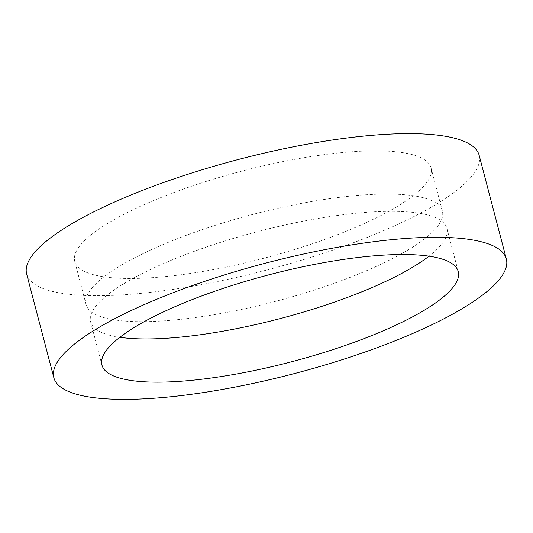 <?xml version="1.0" encoding="UTF-8"?>
<svg xmlns="http://www.w3.org/2000/svg" width="533" height="533" viewBox="0 0 533 533"><rect width="100%" height="100%" fill="white"/><g stroke="black" fill="none" stroke-linecap="round" stroke-linejoin="round"><path stroke-width="0.4" stroke-dasharray="2.67 2" d="M479.154 155.31A233.907 57.051 -14.7 0 1 368.05 237.078A233.907 57.051 -14.7 0 1 26.65 274.022M343.572 232.315A184.178 44.925 -14.7 0 1 74.753 261.403A184.178 44.925 -14.7 0 1 162.232 197.023A184.178 44.925 -14.7 0 1 431.05 167.928A184.178 44.925 -14.7 0 1 343.572 232.315M173.565 240.216A184.178 44.925 165.3 0 0 86.079 304.596A184.178 44.925 165.3 0 0 354.898 275.508A184.178 44.925 165.3 0 0 442.383 211.121A184.178 44.925 165.3 0 0 173.565 240.216M119.845 337.289A184.178 44.925 -14.7 0 1 90.617 321.879A184.178 44.925 -14.7 0 1 178.102 257.492A184.178 44.925 -14.7 0 1 446.92 228.404A184.178 44.925 -14.7 0 1 429.018 256.18M86.079 304.596L74.753 261.403M101.95 365.072L90.617 321.879M458.247 271.597L446.92 228.404M442.383 211.121L431.05 167.928"/><path stroke-width="0.8" d="M164.95 295.922A233.907 57.051 -14.7 0 1 506.35 258.978A233.907 57.051 -14.7 0 1 395.246 340.74A233.907 57.051 -14.7 0 1 53.846 377.69A233.907 57.051 -14.7 0 1 164.95 295.922M53.846 377.69L26.65 274.022A233.907 57.051 -14.7 0 1 137.754 192.26A233.907 57.051 -14.7 0 1 479.154 155.31L506.35 258.978M429.018 256.18A184.178 44.925 -14.7 0 1 359.435 292.784A184.178 44.925 -14.7 0 1 119.845 337.289M370.768 335.977A184.178 44.925 -14.7 0 1 101.95 365.072A184.178 44.925 -14.7 0 1 189.428 300.685A184.178 44.925 -14.7 0 1 458.247 271.597A184.178 44.925 -14.7 0 1 370.768 335.977"/></g></svg>
